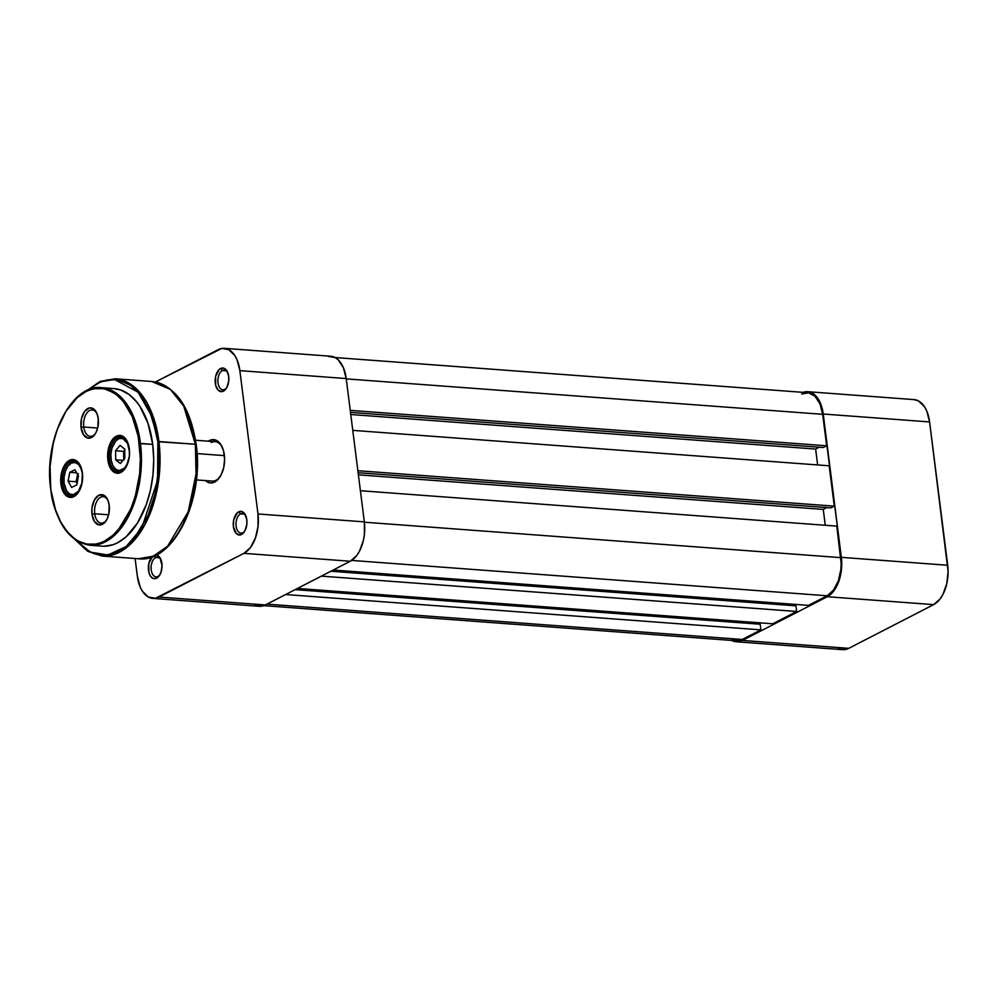 <?xml version="1.0" encoding="UTF-8"?>
<svg xmlns="http://www.w3.org/2000/svg" width="998" height="998" viewBox="0 0 998 998"><rect width="100%" height="100%" fill="white"/><g stroke="black" fill="none" stroke-linecap="round" stroke-linejoin="round"><path stroke-width="1.5" d="M807.706 391.703A31.599 18.176 94.3 0 1 823.238 414.02L929.6 421.929L823.238 414.02L841.339 557.346L947.701 565.255L929.6 421.929A31.599 18.176 -85.7 0 0 914.068 399.612L807.706 391.703A31.599 18.176 94.3 0 0 803.14 392.351L808.679 391.815L815.304 395.37L820.418 403.167L822.14 408.307L841.339 557.346L841.439 569.596L840.441 575.659L836.561 586.525L833.829 590.903L827.28 596.717L742.375 640.429L735.252 641.652L731.808 640.454A31.599 18.176 94.3 0 0 736.225 641.764A31.599 18.176 94.3 0 0 742.375 640.429L848.737 648.338L933.641 604.626L940.191 598.812L942.923 594.434L946.803 583.568L948.1 571.318L929.6 421.929L926.78 411.076L924.46 406.71L918.484 400.922L913.993 399.599M838.17 648.363L841.613 649.561L848.737 648.338L933.641 604.626L827.28 596.717L742.375 640.429L848.737 648.338A31.599 18.176 -85.7 0 1 842.586 649.673L736.225 641.764M947.701 565.255L841.339 557.346A31.599 18.176 94.3 0 1 827.28 596.717L933.641 604.626A31.599 18.176 -85.7 0 0 947.701 565.255M808.505 605.374L333.195 570.033L808.505 605.374L827.155 595.781L808.505 605.374M351.683 560.427L827.155 595.781A30.614 17.602 -85.7 0 0 840.778 557.633L364.37 522.204L840.778 557.633L836.798 526.133L841.164 563.508L840.877 569.496L838.32 580.911L833.505 590.142L827.155 595.781L351.683 560.427M360.39 490.717L836.798 526.133L360.39 490.717M358.394 474.836L823.263 509.404L825.271 525.285L823.263 509.404L826.831 507.57L823.263 509.404L358.394 474.836M358.12 472.715L830.922 507.87L834.278 506.148L357.87 470.719L834.278 506.148L829.176 465.792L834.278 506.148L830.922 507.87L358.12 472.715M352.768 430.363L829.176 465.792L352.768 430.363M817.649 464.931L815.64 449.063L350.76 414.494L815.64 449.063L819.208 447.216L815.64 449.063L817.649 464.931M350.498 412.374L823.3 447.528L826.656 445.794L350.248 410.378L826.656 445.794L822.676 414.307L826.656 445.794L823.3 447.528L350.498 412.374M801.668 393.985L808.58 392.8L814.992 396.243L819.944 403.791L822.676 414.307L346.269 378.878L822.676 414.307A30.614 17.602 -85.7 0 0 807.631 392.688L335.116 357.546L328.105 356.361M732.021 639.506L735.351 640.666L742.263 639.481L266.953 604.139L742.263 639.481L760.913 629.875L742.263 639.481A30.614 17.602 -85.7 0 1 736.299 640.778L263.784 605.649M285.615 594.534L760.913 629.875L285.615 594.534M295.121 589.643L760.202 624.224L760.913 629.875L760.202 624.224L295.121 589.643M758.58 622.727L758.754 624.112L758.58 622.727M772.751 623.787L297.454 588.446L772.751 623.787L796.666 611.475L772.751 623.787M321.356 576.133L796.666 611.475L321.356 576.133M330.874 571.243L795.942 605.823L796.666 611.475L795.942 605.823L330.874 571.243M794.333 604.326L794.508 605.711L794.333 604.326M220.134 476.632A19.748 11.365 94.3 0 1 216.042 480.263L214.67 482.022L217.015 480.387L221.057 475.011L223.727 467.551L224.612 459.117L223.589 451.034L220.82 444.497L216.703 440.517L211.875 439.706L209.43 440.542L210.166 441.328L209.43 440.542L208.333 441.191A21.731 12.5 94.3 0 1 209.43 440.542A21.731 12.5 94.3 0 1 221.955 446.518A21.731 12.5 94.3 0 1 219.672 477.343A21.731 12.5 94.3 0 1 214.67 482.022A21.731 12.5 94.3 0 1 205.401 480.587M222.417 370.532A9.88 5.676 -85.7 0 0 218.013 382.833A9.88 5.676 -85.7 0 0 224.799 389.395L223.415 391.154A11.851 6.811 94.3 0 1 215.294 383.294A11.851 6.811 94.3 0 1 220.558 368.524L222.417 370.532L226.172 370.807L222.417 370.532A9.88 5.676 94.3 0 1 224.338 370.108A9.88 5.676 94.3 0 1 227.744 372.591A9.88 5.676 -85.7 0 0 222.417 370.532L220.558 368.524L219.286 369.422L215.618 376.421L215.693 385.428L218.263 390.28L222.08 391.615L224.7 390.268L226.908 387.336L228.729 380.986L228.692 376.396L226.771 370.682L223.24 368.062L220.558 368.524A11.851 6.811 94.3 0 1 227.394 371.792A11.851 6.811 94.3 0 1 226.147 388.609A11.851 6.811 94.3 0 1 223.415 391.154L224.799 389.395A9.88 5.676 94.3 0 1 222.866 389.806A9.88 5.676 94.3 0 1 217.901 381.211A9.88 5.676 94.3 0 1 222.417 370.532M152.494 556.447L148.827 563.458L148.902 572.465L150.424 576.033L152.669 578.204L155.289 578.64L157.996 576.42A9.88 5.676 -85.7 0 0 159.817 574.898A9.88 5.676 94.3 0 1 157.996 576.42A9.88 5.676 94.3 0 1 156.075 576.844A9.88 5.676 94.3 0 1 151.11 568.236A9.88 5.676 94.3 0 1 155.613 557.558L154.141 555.961L155.613 557.558A9.88 5.676 -85.7 0 0 151.222 569.87A9.88 5.676 -85.7 0 0 157.996 576.42L156.624 578.191A11.851 6.811 94.3 0 1 148.727 571.704A11.851 6.811 94.3 0 1 152.158 556.759M240.518 513.858A9.88 5.676 -85.7 0 0 236.127 526.158A9.88 5.676 -85.7 0 0 242.901 532.72L241.528 534.479A11.851 6.811 94.3 0 1 233.395 526.62A11.851 6.811 94.3 0 1 238.672 511.849L240.518 513.858L244.285 514.145L240.518 513.858A9.88 5.676 94.3 0 1 242.439 513.434A9.88 5.676 94.3 0 1 245.845 515.916A9.88 5.676 -85.7 0 0 240.518 513.858L238.672 511.849L237.387 512.747L233.732 519.746L233.395 526.62L236.364 533.606L240.194 534.94L242.801 533.593L245.009 530.662L246.843 524.312L246.805 519.721L244.872 514.007L241.341 511.388L238.672 511.849A11.851 6.811 94.3 0 1 245.496 515.118A11.851 6.811 94.3 0 1 244.248 531.934A11.851 6.811 94.3 0 1 241.528 534.479L242.901 532.72A9.88 5.676 94.3 0 1 240.98 533.132A9.88 5.676 94.3 0 1 236.002 524.536A9.88 5.676 94.3 0 1 240.518 513.858M155.613 557.558L159.381 557.845L155.613 557.558A9.88 5.676 94.3 0 1 157.547 557.146A9.88 5.676 94.3 0 1 160.952 559.616A9.88 5.676 -85.7 0 0 155.613 557.558M205.214 480.425L209.767 482.87L212.225 482.857L214.67 482.022L216.042 480.263A19.748 11.365 94.3 0 1 212.2 481.098L196.332 479.913M224.338 348.327L330.7 356.236A31.599 18.176 -85.7 0 1 346.219 378.554L239.869 370.645L346.219 378.554L364.332 521.879L257.971 513.97L239.869 370.645A31.599 18.176 94.3 0 0 224.338 348.327A31.599 18.176 94.3 0 0 218.175 349.662L155.401 381.985L221.743 348.452L228.754 349.637L234.73 355.425L237.05 359.791L239.869 370.645L257.971 513.97L258.07 526.22L255.426 537.997L250.461 547.528L243.911 553.341L155.451 598.264L148.44 597.078L142.452 591.29L140.144 586.924L137.325 576.071L135.104 558.506L137.325 576.071A31.599 18.176 94.3 0 0 152.856 598.388L259.218 606.297A31.599 18.176 -85.7 0 0 265.368 604.95L350.273 561.25L356.822 555.437L359.554 551.058L363.434 540.192L364.432 534.117L364.332 521.879L346.219 378.554L343.399 367.701L338.297 359.904L335.116 357.546M156.087 555.05A11.851 6.811 94.3 0 1 160.603 558.818A11.851 6.811 94.3 0 1 159.356 575.634A11.851 6.811 94.3 0 1 156.624 578.191L159.081 576.008L160.952 572.44L162.05 565.691L159.979 557.72L157.734 555.549L155.102 555.1M254.802 604.988L261.813 606.173L265.368 604.95L159.006 597.054L243.911 553.341L350.273 561.25L265.368 604.95L159.006 597.054A31.599 18.176 94.3 0 1 152.856 598.388M211.277 442.538A19.748 11.365 94.3 0 1 215.131 441.702A19.748 11.365 94.3 0 1 222.317 447.291A19.748 11.365 -85.7 0 0 211.277 442.538M243.911 553.341L350.273 561.25A31.599 18.176 -85.7 0 0 364.332 521.879L257.971 513.97A31.599 18.176 94.3 0 1 243.911 553.341M226.608 387.873A9.88 5.676 94.3 0 1 224.799 389.395A9.88 5.676 -85.7 0 0 226.608 387.873M244.71 531.198A9.88 5.676 94.3 0 1 242.901 532.72A9.88 5.676 -85.7 0 0 244.71 531.198M216.042 480.263A19.748 11.365 -85.7 0 0 220.134 476.645M197.043 453.579L224.413 455.624L197.043 453.579M104.166 546.23L113.123 544.696L117.552 542.8L126.085 536.862L137.487 523.052L146.357 504.439L150.461 490.155L152.944 474.986L153.704 459.517L152.706 444.36L139.358 443.636C143.899 464.569 137.175 523.214 104.565 541.091C71.694 556.921 51.871 511.937 50.886 489.182C46.357 468.249 53.081 409.604 85.691 391.727C118.562 375.884 138.385 420.869 139.358 443.636L140.456 443.449L130.077 409.479L118.201 394.684L101.634 387.661A79.004 45.434 94.3 0 1 140.456 443.449L152.706 444.36A79.004 45.434 -85.7 0 0 113.872 388.571L101.634 387.661C71.195 383.494 43.338 440.031 50.748 489.332L50.062 466.515L53.106 443.848L57.173 429.701L65.955 411.276L77.245 397.603L85.691 391.727L90.07 389.856L94.498 388.721L103.343 388.696L107.659 389.806L115.893 394.235L123.34 401.421L132.385 416.79L138.223 436.425L140.356 458.643L139.608 473.95L135.304 496.181L130.488 509.691L120.77 526.695L113.011 535.215L104.565 541.091L100.174 542.962L95.746 544.097L86.913 544.122L78.393 541.153L74.351 538.583L66.916 531.385L60.566 521.692L55.539 509.878L50.748 489.332C56.063 523.102 69.124 541.739 89.907 545.245L103.093 542.937L115.743 534.167L134.119 503.491L141.08 469.896L140.456 443.449A79.004 45.434 94.3 0 1 89.907 545.245L102.158 546.156A79.004 45.434 -85.7 0 0 152.706 444.36L148.016 423.451L139.882 406.336L136.514 401.732L129.004 394.459L120.683 389.993L113.822 388.571M86.29 390.904L100.399 381.323L115.257 378.778L151.671 381.486C175.486 385.59 190.331 406.623 196.194 444.572L195.358 444.247L196.057 474L188.223 511.787L167.552 546.293L153.318 556.16L138.497 558.768A88.884 51.11 -85.7 0 0 195.358 444.247A88.884 51.11 -85.7 0 0 151.671 381.486L170.321 389.37L183.669 406.024L195.358 444.247L157.846 441.715L154.815 425.797L149.987 411.488L139.795 394.185L131.412 386.076L126.858 383.182L117.265 379.839L107.322 379.864L97.392 383.257L87.238 390.455L100.673 381.76L114.545 379.514L138.073 392.177L152.02 416.702L157.846 441.715L158.931 441.54L147.255 403.317L133.894 386.663L115.257 378.778A88.884 51.11 94.3 0 1 158.931 441.54L195.358 444.247L195.845 444.933M109.493 459.579A17.777 10.217 -85.7 0 0 125.511 467.937A17.777 10.217 94.3 0 1 118.238 472.129A17.777 10.217 94.3 0 1 109.493 459.579L111.115 459.704L109.493 459.579A17.777 10.217 94.3 0 1 120.87 436.675A17.777 10.217 94.3 0 1 127.445 441.902A17.777 10.217 -85.7 0 0 115.057 439.17A17.777 10.217 -85.7 0 0 109.493 459.579L107.859 459.853L109.493 459.579M129.316 448.813A18.962 10.903 94.3 0 1 125.224 468.349A18.962 10.903 94.3 0 1 107.859 459.853L110.94 468.985L114.533 472.453L118.737 473.164L120.87 472.441L126.447 466.316L129.366 456.161L129.316 448.813L126.235 439.681L122.642 436.213L120.571 435.49L116.304 436.226L110.728 442.339L108.395 448.863L107.859 459.853A18.962 10.903 94.3 0 1 113.947 437.922A18.962 10.903 94.3 0 1 127.233 441.453A18.962 10.903 94.3 0 1 129.316 448.813M62.587 483.731A17.777 10.217 -85.7 0 0 78.593 492.089A17.777 10.217 94.3 0 1 71.32 496.28A17.777 10.217 94.3 0 1 62.587 483.731L64.196 483.855L62.587 483.731A17.777 10.217 94.3 0 1 73.952 460.827A17.777 10.217 94.3 0 1 80.526 466.054A17.777 10.217 -85.7 0 0 68.138 463.322A17.777 10.217 -85.7 0 0 62.587 483.731L60.94 484.005L62.587 483.731M82.397 472.965A18.962 10.903 94.3 0 1 78.318 492.501A18.962 10.903 94.3 0 1 60.94 484.005L64.022 493.137L65.706 495.195L69.673 497.328L73.952 496.592L79.528 490.467L81.861 483.955L82.397 472.965L79.316 463.833L75.723 460.365L73.665 459.641L69.386 460.377L63.81 466.503L61.477 473.015L60.94 484.005A18.962 10.903 94.3 0 1 67.028 462.074A18.962 10.903 94.3 0 1 80.314 465.604A18.962 10.903 94.3 0 1 82.397 472.965M83.77 427.007A13.236 7.61 -85.7 0 0 95.434 433.556A13.236 7.61 94.3 0 1 90.282 436.351A13.236 7.61 94.3 0 1 83.77 427.007L97.667 428.042L83.77 427.007A13.236 7.61 94.3 0 1 92.24 409.953A13.236 7.61 94.3 0 1 96.931 413.484A13.236 7.61 -85.7 0 0 87.774 411.949A13.236 7.61 -85.7 0 0 83.77 427.007L81.05 427.456L83.77 427.007M98.253 418.599A15.207 8.745 94.3 0 1 94.972 434.28A15.207 8.745 94.3 0 1 81.05 427.456L83.52 434.779L88.049 438.147L93.126 436.413L95.958 432.645L97.816 427.418L98.253 418.599L96.893 413.384L92.901 408.494L89.521 407.92L84.655 411.313L81.474 418.649L81.05 427.456A15.207 8.745 94.3 0 1 85.928 409.879A15.207 8.745 94.3 0 1 96.581 412.698A15.207 8.745 94.3 0 1 98.253 418.599M94.735 513.758A13.236 7.61 -85.7 0 0 106.399 520.307A13.236 7.61 94.3 0 1 101.235 523.102A13.236 7.61 94.3 0 1 94.735 513.758L108.632 514.793L94.735 513.758A13.236 7.61 94.3 0 1 103.206 496.705A13.236 7.61 94.3 0 1 107.896 500.235A13.236 7.61 -85.7 0 0 98.727 498.701A13.236 7.61 -85.7 0 0 94.735 513.758L92.003 514.207L94.735 513.758M109.206 505.35A15.207 8.745 94.3 0 1 105.938 521.031A15.207 8.745 94.3 0 1 92.003 514.207L94.473 521.53L99.014 524.898L104.079 523.164L106.911 519.397L108.782 514.17L109.206 505.35L107.846 500.135L103.854 495.245L98.777 495.257L94.299 500.173L91.953 508.319L92.003 514.207A15.207 8.745 94.3 0 1 96.893 496.63A15.207 8.745 94.3 0 1 107.535 499.449A15.207 8.745 94.3 0 1 109.206 505.35M194.585 436.924L188.098 415.106M179.116 531.497L185.977 518.336L193.387 495.307M194.984 487.036L196.768 470.12L196.643 453.192M158.931 441.54A88.884 51.11 94.3 0 1 102.07 556.061L116.903 553.453L131.137 543.586L151.808 509.08L159.63 471.293L158.931 441.54M157.846 441.715L158.782 467.239L155.351 492.775L147.841 516.116L136.901 535.265L128.156 544.858L123.478 548.563L113.71 553.591L103.73 555.3L98.765 554.888L93.899 553.641L84.63 548.651L76.085 540.355L90.257 552.106L107.909 554.988L126.235 546.492L141.728 528.054L157.572 480.4L157.846 441.715M124.114 458.98L123.69 455.899L124.95 450.11M126.197 439.931A16.791 9.656 -85.7 0 0 114.795 442.077A16.791 9.656 -85.7 0 0 114.658 442.276A16.791 9.656 94.3 0 1 121.931 437.748A16.791 9.656 94.3 0 1 126.197 439.931M129.129 457.97L127.37 463.733L124.525 468.099L119.186 470.619L115.693 469.247L112.899 465.617L111.202 460.29L110.89 454.078L111.988 447.927A16.193 9.319 94.3 0 1 114.52 442.476A16.193 9.319 94.3 0 1 124.076 439.22A16.193 9.319 94.3 0 1 129.54 452.019L127.495 443.287L123.016 438.671L119.373 438.521L115.868 440.804L111.988 447.927A16.193 9.319 94.3 0 0 112.811 465.455A16.193 9.319 94.3 0 0 128.405 460.976A16.193 9.319 94.3 0 0 129.079 458.232M124.351 459.704L123.69 455.899L123.727 459.429L124.725 450.585M123.627 451.37L123.69 455.899L123.627 451.37L115.568 450.772L115.693 459.829L120.309 463.509L124.825 458.132L124.713 449.075L120.084 445.395L115.568 450.772L123.627 451.37L124.725 450.073L123.627 451.37M123.989 469.696A16.791 9.656 94.3 0 1 119.436 471.231A16.791 9.656 94.3 0 1 112.924 465.667A16.791 9.656 -85.7 0 0 113.023 465.891A16.791 9.656 -85.7 0 0 123.989 469.696M124.825 458.132L120.309 463.509L115.693 459.829L122.941 460.365L115.693 459.829L115.568 450.772L120.084 445.395L124.713 449.075L124.825 458.132M77.145 482.932L77.008 477.331L76.16 481.747L77.058 483.369L76.16 481.747L68.101 481.148L71.594 487.448L76.759 484.903L78.455 476.058L74.962 469.759L69.798 472.304L68.101 481.148L76.16 481.747L78.318 473.751M79.279 464.082A16.791 9.656 -85.7 0 0 67.876 466.228A16.791 9.656 -85.7 0 0 67.739 466.428A16.791 9.656 94.3 0 1 75.012 461.899A16.791 9.656 94.3 0 1 79.279 464.082M66.105 490.043A16.791 9.656 -85.7 0 0 77.071 493.848A16.791 9.656 94.3 0 1 72.517 495.382A16.791 9.656 94.3 0 1 66.005 489.831A16.791 9.656 -85.7 0 0 66.105 490.043L65.893 489.606A16.193 9.319 94.3 0 0 74.862 494.247A16.193 9.319 94.3 0 0 82.16 482.383L78.493 491.216L73.291 494.709L69.71 494.022L66.666 490.991L64.097 483.132A16.193 9.319 94.3 0 1 67.602 466.627A16.193 9.319 94.3 0 1 82.46 474.075L82.647 477.194M77.245 483.294L77.769 474.823M77.557 474.437L77.008 477.331L77.557 474.437M65.893 489.606A16.193 9.319 94.3 0 1 64.097 483.132L64.097 476.844L65.481 470.831L68.064 465.991L71.432 463.084L75.087 462.536L78.468 464.432L81.063 468.486L82.46 474.075A16.193 9.319 94.3 0 1 82.622 476.183M78.455 476.058L76.759 484.903L71.594 487.448L68.101 481.148L69.798 472.304L76.659 472.815L69.798 472.304L74.962 469.759L78.455 476.058M215.131 441.702L195.583 440.243M125.785 467.551L125.224 468.349M78.867 491.702L78.318 492.501M75.224 539.768L87.762 551.333L102.07 556.061L138.497 558.768C173.477 563.284 204.428 499.798 196.194 444.572M80.738 466.478L80.314 465.604M127.657 442.326L127.233 441.453M121.931 437.748L124.151 437.91M119.436 471.231L121.656 471.393M75.012 461.899L77.233 462.062M72.517 495.382L74.738 495.544"/></g></svg>
